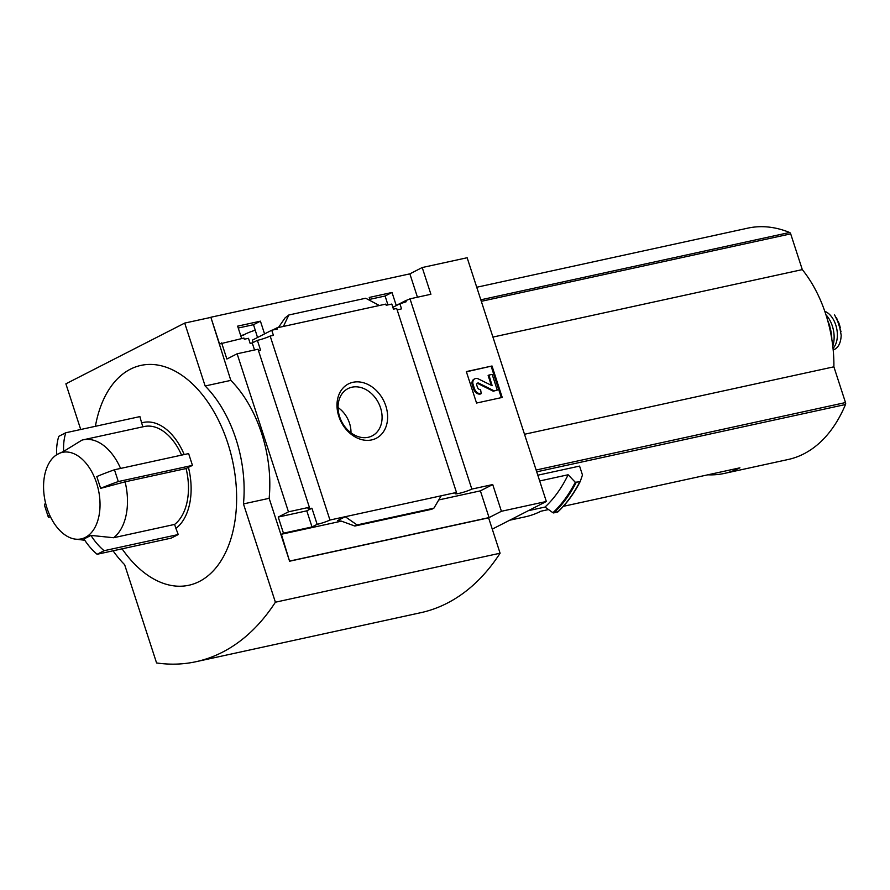 <?xml version="1.0" encoding="UTF-8"?>
<svg xmlns="http://www.w3.org/2000/svg" width="890" height="890" viewBox="0 0 890 890"><rect width="100%" height="100%" fill="white"/><g stroke="black" fill="none" stroke-linecap="round" stroke-linejoin="round"><path stroke-width="1.33" d="M255.241 330.201A12.505 1.58 162 0 0 243.282 335.474L243.07 335.363M369.851 299.329L385.125 296.003L392.023 292.476L369.239 297.449L370.284 300.675M385.125 296.003L387.918 304.903M392.868 307.328L399.888 303.735A10.001 1.268 -18 0 0 406.185 301.743L405.796 300.564L396.239 305.448L392.023 292.476M397.129 309.798A10.001 1.268 -18 0 0 401.546 308.852L399.888 303.735M309.364 507.267L288.471 511.828L237.118 353.786L258.011 349.225L309.364 507.267A10.001 1.268 162 0 0 307.996 508.446A10.001 1.268 162 0 0 311.912 508.212L317.151 524.332A10.001 1.268 162 0 0 329.956 520.038L345.231 516.712L357.057 524.922L354.81 526.034L341.504 521.173L337.544 520.639L345.231 516.712L456.481 492.448L396.695 308.463L393.458 309.175L391.8 304.057L386.182 305.281L385.804 304.102L283.409 326.43L288.838 314.993L365.69 298.239L379.385 305.504M238.242 328.032L253.517 324.694L260.425 321.168L237.63 326.141L241.657 338.545M417.455 297.204L409.867 273.853L210.852 317.241L219.541 343.974L243.938 338.044L244.327 339.224L248.499 338.311L250.157 343.418L252.248 342.973L254.529 349.993M253.517 324.694L257.533 337.51M272.674 330.034L276.979 327.832L277.368 329.011L271.75 330.234L273.408 335.352L270.171 336.053A10.001 1.268 -18 0 1 257.377 340.347L252.248 342.973M264.564 333.917L260.425 321.168M253.105 342.528L252.36 340.147L271.75 330.234M276.979 327.832L283.409 326.43M338.779 416.242A30.538 23.774 62.9 0 0 382.177 433.497A30.538 23.774 62.9 0 0 365.957 383.59A30.538 23.774 62.9 0 0 338.779 416.242M329.956 520.038L270.171 336.053M257.377 340.347L260.57 350.171A10.001 1.268 -18 0 1 258.445 350.56M237.118 353.786L226.872 359.026L221.632 342.906M456.481 492.448A10.001 1.268 162 0 0 455.113 493.627A10.001 1.268 162 0 0 461.487 492.793A10.001 1.268 162 0 0 471.834 489.099L410.012 298.829A10.001 1.268 -18 0 1 405.796 300.564M410.012 298.829L430.905 294.267L422.216 267.534L467.15 257.744L546.349 501.482L501.415 511.283L492.726 484.549L471.834 489.099M563.37 506.321L739.924 467.817A166.675 102.528 77.7 0 1 724.338 473.424L788.184 459.496A166.675 102.528 -102.3 0 0 845.5 404.505A2.08 1.279 -102.3 0 0 845.5 402.558L833.885 366.814A103.34 63.568 -102.3 0 0 802.302 269.614L790.687 233.87A2.08 1.279 -102.3 0 0 789.597 232.479A166.675 102.528 -102.3 0 0 747.823 228.14L476.74 287.248M537.805 475.193L579.579 466.093L582.472 474.993L580.313 481.301M548.507 509.558L540.909 511.216A166.675 102.528 77.7 0 1 525.322 516.812L509.692 520.227M724.338 473.424A166.675 102.528 77.7 0 1 707.839 474.815M492.27 529.127L546.349 501.482M580.213 481.512A179.691 110.538 77.7 0 1 557.963 511.728L552.913 512.707L545.014 507.055L528.337 510.693M557.963 511.728L553.636 512.963M539.685 480.967L568.12 474.759A171.681 105.61 77.7 0 1 545.014 507.055M557.552 512.084A180.014 110.738 77.7 0 0 579.835 481.768L575.285 482.258L568.12 474.759M142.889 426.811L141.621 422.895A56.259 34.599 77.7 0 1 184.197 454.556M120.584 468.429A52.087 32.04 -102.3 0 0 83.171 439.827L144.169 426.532A52.087 32.04 77.7 0 1 181.571 455.124M83.171 439.827A52.087 32.04 -102.3 0 0 81.913 440.149L63.657 451.386A54.168 42.153 -117.1 0 1 65.771 432.763L139.919 416.598L141.621 422.895M174.607 524.421A52.087 32.04 77.7 0 0 186.088 468.541L188.435 467.339A56.259 34.599 77.7 0 1 175.897 528.382L174.607 524.421L113.62 537.727A52.087 32.04 -102.3 0 0 125.101 481.835L100.626 488.354L96.799 476.562A54.168 6.842 162 0 1 114.465 469.764L118.303 481.557A54.168 6.842 162 0 0 100.626 488.354L100.47 487.509M175.897 528.382L178.245 534.534L171.258 538.105L97.099 554.281A54.168 42.153 -117.1 0 1 83.972 538.984L90.958 535.413L113.62 537.727M114.465 469.764L188.624 453.589L192.451 465.381L118.303 481.557M122.097 548.83A112.507 69.209 -102.3 0 0 209.261 574.729A112.507 69.209 -102.3 0 0 230.922 453.889A112.507 69.209 -102.3 0 0 159.466 365.378A112.507 69.209 -102.3 0 0 95.386 426.31M188.435 467.339L192.451 465.381M186.088 468.541L125.101 481.835M98.011 488.076A44.266 27.234 -102.3 0 0 57.016 454.534A44.266 27.234 -102.3 0 0 47.048 508.279A44.266 27.234 -102.3 0 0 75.461 539.14A44.266 27.234 -102.3 0 0 98.011 488.076M57.016 454.534L63.657 451.386M288.471 511.828L278.225 517.068L306.794 510.838L311.912 508.212M113.063 550.799A104.175 64.08 -102.3 0 0 124.633 564.672L156.573 662.95A281.373 173.083 -102.3 0 0 196.067 661.693L420.759 612.698A281.373 173.083 -102.3 0 0 500.091 553.213L488.599 517.835L289.584 561.223L269.147 498.322A104.175 64.08 77.7 0 0 230.821 380.386L210.852 317.241M289.584 561.223L281.362 534.256L341.449 521.151M278.225 517.068L283.454 533.177L281.362 534.256M317.151 524.332L312.023 526.958L283.454 533.177M438.759 499.935L480.378 490.857L492.726 484.549M278.425 327.52L285.056 317.908L288.838 314.993M355.032 525.957L431.884 509.202L433.897 508.168L357.057 524.922M441.206 495.786L433.897 508.168M466.327 371.586L476.551 403.036L502.227 397.441L492.014 365.99L466.327 371.586M409.867 273.853L422.216 267.534M210.385 317.485L184.708 323.081L65.882 383.824L80.723 429.503M480.378 490.857L489.066 517.591L501.415 511.283M489.066 517.591L290.051 560.989M230.821 380.386L205.145 385.982L184.708 323.081M269.147 498.322L243.46 503.918A104.175 64.08 -102.3 0 0 205.145 385.982M500.091 553.213L275.399 602.207L243.46 503.918M196.067 661.693A281.373 173.083 -102.3 0 0 275.399 602.207M466.405 371.809L492.014 365.99M491.191 366.402L501.337 397.63M491.358 385.426L488.132 375.491L488.944 375.068L492.126 385.682L478.319 378.906A5.418 4.216 -117.1 0 0 474.826 378.795A5.418 4.216 -117.1 0 0 473.113 384.524L474.492 388.752A6.252 4.862 -117.1 0 0 481.223 393.603L480.578 389.531A2.915 2.27 -117.1 0 1 477.441 387.261L476.818 385.337A2.08 1.624 -117.1 0 1 478.82 383.178L494.061 390.799L497.265 390.098L492.159 374.378L488.944 375.068M481.223 393.603L480.4 394.014A6.252 4.862 -117.1 0 1 473.669 389.164L472.301 384.947A5.418 4.216 -117.1 0 1 474.003 379.207L474.826 378.795M477.107 383.412A2.08 1.624 -117.1 0 1 478.008 383.59L478.82 383.178M497.265 390.098L493.238 391.211L478.008 383.59M493.238 391.211L494.061 390.799M306.794 510.838L312.023 526.958M178.245 534.534L104.086 550.71A54.168 42.153 -117.1 0 1 90.958 535.413M97.099 554.281L104.086 550.71M56.66 454.768A54.168 42.153 -117.1 0 1 58.773 436.345L65.771 432.763M45.601 503.184A54.168 6.842 162 0 0 44.5 505.331L48.327 517.135A54.168 6.842 162 0 0 48.405 517.29L50.485 516.834M49.562 514.854A54.168 6.842 162 0 0 48.327 517.135M350.983 432.829A24.898 19.369 62.9 0 0 338.067 407.564M339.624 416.709A26.555 20.659 62.9 0 0 371.442 436.234A26.555 20.659 62.9 0 0 378.473 402.836A26.555 20.659 62.9 0 0 347.289 388.986A26.555 20.659 62.9 0 0 339.624 416.709M524.51 434.264L833.885 366.814M492.926 337.076L802.302 269.614M834.586 314.904L839.136 324.294L841.195 335.252C840.883 342.25 838.781 346.9 834.876 349.203L833.196 350.082M824.785 311.322A20.414 12.56 77.7 0 1 836.6 328.054A20.414 12.56 77.7 0 1 833.018 348.324M825.942 314.771A22.918 14.095 77.7 0 1 832.339 326.04A22.918 14.095 77.7 0 1 832.773 346.121M536.715 471.834L845.5 404.505M480.822 299.808L789.597 232.479M337.544 520.639L338.334 520.461M491.625 385.559L492.259 385.248M472.301 384.947L473.113 384.524M473.669 389.164L474.492 388.752M575.285 482.258A179.569 110.46 77.7 0 1 552.913 512.707M576.119 482.58A180.014 110.738 77.7 0 1 553.836 512.896M481.312 301.321L790.687 233.87M536.125 470.02L845.5 402.558M834.876 349.203L833.151 349.581M827.9 321.346A30.416 18.712 77.7 0 1 829.447 325.44A30.416 18.712 77.7 0 1 831.827 339.324M838.191 321.301A23.963 14.741 77.7 0 1 840.26 327.731M240.689 335.541L244.06 334.807M75.461 539.14L84.784 540.252M354.81 526.034L431.706 509.269M580.269 481.423C574.006 493.639 566.518 503.818 557.808 511.984M832.005 340.492L829.647 325.44L827.589 320.2M841.006 331.647L836.6 317.875"/></g></svg>
